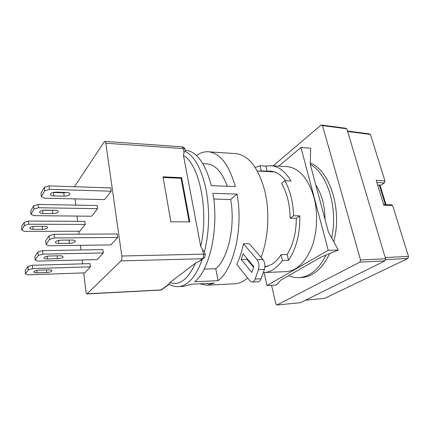 <?xml version="1.0" encoding="UTF-8"?>
<svg xmlns="http://www.w3.org/2000/svg" width="430" height="430" viewBox="0 0 430 430"><rect width="100%" height="100%" fill="white"/><g stroke="black" fill="none" stroke-linecap="round" stroke-linejoin="round"><path stroke-width="0.64" d="M288.621 275.635C291.733 277.017 294.937 277.689 298.232 277.646C301.903 277.581 305.526 276.587 309.106 274.652C315.797 270.959 321.43 264.428 326.004 255.065M331.664 237.908C338.292 208.351 327.386 173.43 310.272 164.303M299.527 277.587L301.059 277.511C304.741 277.447 308.38 276.452 311.965 274.523C319.033 270.642 324.897 263.671 329.557 253.619M333.712 241.671C342.565 209.931 329.735 170.183 310.304 163.029M324.989 219.278C324.849 205.486 321.769 194.005 315.754 184.835M377.631 185.034L380.91 185.147L384.318 182.96L384.952 180.923L370.456 134.45L347.666 131.483M383.603 204.513L391.085 204.777L392.628 205.556L383.829 205.255L376.207 180.39L384.952 180.923L384.318 182.96L376.863 182.524M305.493 300.204L324.602 298.366L407.828 258.5L408.5 256.452L392.628 205.556M385.199 257.522L408.5 256.452L407.828 258.5L385.49 259.575M347.537 131.053L369.085 133.864L370.456 134.45M384.909 260.886L385.57 258.779L346.87 128.817L322.516 125.581L360.512 259.967L385.57 258.779L384.909 260.886L359.862 262.133L276.915 305.01L300.452 302.698L384.909 260.886M276.915 305.01L275.834 304.037L271.583 285.3M273.141 165.829L321.205 124.99L345.521 128.231L346.87 128.817M321.205 124.99L322.516 125.581M360.512 259.967L359.862 262.133M66.591 192.441C68.972 192.597 70.063 193.188 69.864 194.22L69.746 194.435C68.741 195.548 66.876 196.128 64.156 196.171L53.863 195.913C51.385 195.757 50.251 195.145 50.46 194.075C51.294 192.85 53.207 192.21 56.196 192.145L66.591 192.441M44.5 226.33C46.714 226.411 47.746 226.863 47.601 227.696L47.52 227.846C46.676 228.755 45.016 229.254 42.538 229.346L33.126 229.351C30.842 229.281 29.767 228.814 29.912 227.948C30.616 226.97 32.314 226.422 35.007 226.32L44.5 226.33M54.954 210.291C57.249 210.404 58.313 210.926 58.141 211.85L58.045 212.028C57.125 213.033 55.368 213.57 52.777 213.635L42.941 213.522C40.565 213.414 39.463 212.882 39.635 211.92C40.398 210.829 42.199 210.238 45.032 210.152L54.954 210.291M186.061 150.263L185.276 150.21L186.061 150.263C196.999 151.806 205.422 163.61 211.334 185.669L235.339 186.577C229.142 164.97 220.316 153.381 208.856 151.806C204.567 151.424 200.455 152.666 196.521 155.536M235 153.58L236.113 153.655C248.981 155.472 258.564 168.006 264.869 191.264C269.949 212.264 268.368 238.833 261.048 257.296M200.719 246.428L183.449 155.386C199.305 164.007 209.077 210.926 200.719 246.428L202.654 250.029L204.481 251.7C209.41 231.254 209.915 210.431 205.992 189.227C201.519 168.888 194.618 156.267 185.287 151.376L185.201 149.817C185.266 149.129 184.642 148.715 183.336 148.587L105.823 143.233L104.893 141.389L104.243 141.825L74.46 186.711M69.053 240.069L69.418 243.332C72.471 243.17 74.433 242.547 75.304 241.461C75.529 240.569 74.422 240.096 71.982 240.042L61.323 240.139C58.254 240.289 56.282 240.907 55.405 241.993C55.174 242.918 56.325 243.407 58.862 243.455L58.544 240.445M69.418 243.332L58.862 243.455M110.806 244.906L117.718 237.478L54.443 237.946L49.52 239.402L46.01 244.423L48.891 245.74L110.806 244.906M54.443 237.946L54.062 234.275L117.223 233.984L117.718 237.478M49.084 185.878L110.73 187.91L111.198 191.21L104.635 199.595L44.177 198.182L41.344 196.548L44.672 190.839L49.439 189.34L49.084 185.878L44.322 187.383L41.011 193.134L41.344 196.548M32.298 265.267L90.01 263.638L90.402 266.831L84.812 272.84L28.149 274.845L25.424 273.878L28.23 269.857L32.594 268.61L32.298 265.267L27.945 266.519L25.15 270.583L25.424 273.878M28.407 221.063L84.844 221.38L85.215 224.412L79.878 231.238L24.445 231.361L21.763 230.114L24.44 225.524L28.686 224.234L28.407 221.063L24.171 222.353L21.5 226.986L21.763 230.114M38.179 204.427L97.115 205.513L97.529 208.679L91.628 216.22L33.787 215.656L31.024 214.231L34.002 209.13L38.496 207.738L38.179 204.427L33.696 205.82L30.734 210.969L31.024 214.231M42.57 250.636L102.888 249.604L103.329 252.942L97.126 259.602L37.953 261.091L35.147 259.962L38.275 255.484L42.903 254.141L42.57 250.636L37.953 251.985L34.835 256.511L35.147 259.962M83.721 272.878L85.925 291.562C86.129 293.05 86.484 293.84 86.989 293.932L121.013 260.897C121.776 259.908 122.039 258.279 121.808 256.017L105.823 143.233M74.992 198.902L75.728 205.121M77.018 216.08L77.642 221.337M78.808 231.238L79.152 234.162M80.469 245.315L81.017 249.98M82.2 259.978L82.657 263.843M49.52 239.402L49.149 235.731L45.655 240.811L46.01 244.423M49.149 235.731L54.062 234.275M111.198 191.21L49.439 189.34M66.865 192.452L63.785 192.807L53.073 192.5M46.687 272.507L37.061 272.835C34.728 272.851 33.637 272.486 33.798 271.744C34.534 270.878 36.281 270.357 39.039 270.174L48.751 269.863C51.009 269.852 52.062 270.207 51.896 270.921C51.17 271.787 49.434 272.319 46.687 272.507L46.44 269.938M90.402 266.831L32.594 268.61M85.215 224.412L28.686 224.234M97.529 208.679L38.496 207.738M54.314 210.286L43.124 210.286M57.437 258.709L47.364 258.951C44.93 258.935 43.812 258.516 44.005 257.688C44.806 256.726 46.66 256.156 49.563 255.99L59.727 255.769C62.076 255.791 63.151 256.199 62.963 256.995C62.167 257.962 60.324 258.537 57.437 258.709L57.136 255.828M103.329 252.942L42.903 254.141M168.85 284.133C171.35 285.644 174.091 286.482 177.079 286.649L177.848 286.654C180.928 286.627 183.986 285.536 187.023 283.386C192.995 279.059 198.026 271.131 202.121 259.602L195.548 263.085L169.839 282.607L168.85 284.133L169.216 284.343L161.261 289.927L87.295 293.792M163.013 176.848L181.643 177.665L189.867 221.896L170.85 221.789L163.013 176.848M185.287 151.376L184.029 152.242L183.449 155.386M44.322 187.383L44.672 190.839M27.945 266.519L28.23 269.857M24.171 222.353L24.44 225.524M33.696 205.82L34.002 209.13M37.953 251.985L38.275 255.484M181.643 177.665L181.073 178.267L189.168 221.896M163.126 177.488L181.073 178.267M205.25 254.533L204.481 251.7M247.653 278C243.176 281.827 238.58 283.773 233.861 283.843L207.728 285.154M199.773 283.8L206.545 285.214L214.436 283.09L191.237 284.219L183.707 286.358L178.945 286.595M236.978 194.086L212.898 193.339C219.182 227.599 209.77 270.212 194.72 281.757L218.08 280.666C233.812 269.298 243.579 227.62 236.978 194.086L230.657 199.499L213.737 199.058M243.471 243.788C241.832 251.545 239.591 258.409 236.742 264.391L249.857 280.752L252.152 282.053C253.447 281.978 254.452 280.978 255.162 279.054L258.414 269.648C259.446 265.794 258.994 262.477 257.054 259.699L243.471 243.788L249.266 243.708L262.983 259.526C264.939 262.289 265.396 265.589 264.353 269.422L258.414 269.648M218.08 280.666L215.736 268.712C228.12 258.79 235.559 226.164 230.657 199.499M215.736 268.712L204.148 269.132M227.33 186.271C222.159 172.301 215.511 164.84 207.378 163.889L206.502 163.841M243.068 253.77L253.759 266.584L251.77 272.426L241.182 259.51L243.068 253.77M253.533 267.245L246.954 259.344L247.175 258.688M252.313 282.048L258.038 281.763C259.344 281.688 260.354 280.693 261.075 278.78L264.353 269.422M246.954 259.344L241.182 259.51M265.401 266.89L264.875 266.906M265.047 266.417L266.385 266.691M264.869 266.971L271.765 264.418C275.173 262.3 278.258 259.064 281.021 254.7L287.175 254.544C293.142 244.837 296.2 232.748 296.34 218.279L290.121 218.214C289.906 204.331 287.036 192.715 281.51 183.368L284.832 180.734L290.997 181.014C285.343 171.549 278.764 166.453 271.255 165.722L265.933 166.071L267.164 171.199L261.209 170.882L259.822 171.14M286.364 166.609L287.396 166.668C299.371 168.227 308.229 178.466 313.975 197.386C318.264 213.565 317.233 233.409 311.385 248.158C304.768 263.31 296.168 271.142 285.579 271.658L264.498 272.523M255.226 167.506L259.989 165.727L265.933 166.071M281.021 254.7L282.381 260.446L288.546 260.257C296.265 248.739 300.027 233.941 299.834 215.876L293.588 215.801C293.389 209.12 292.529 202.75 291.019 196.693C289.487 190.657 287.428 185.335 284.832 180.734M285.708 180.777C281.134 174.816 276.092 171.591 270.572 171.108L267.164 171.199M259.989 165.727L261.209 170.882M338.286 250.077L328.353 231.813L310.272 164.4L310.664 148.226L300.957 147.469L328.219 250.292L338.286 250.077L321.543 256.877L281.048 279.957L276.318 285.047L266.998 285.541L264.09 272.545M282.381 260.446C276.673 268.417 270.346 272.453 263.407 272.566L263.251 272.566M290.121 218.214L293.588 215.801M299.834 215.876L296.34 218.279M288.546 260.257L287.175 254.544M328.219 250.292L266.998 285.541M278.661 166.157L300.957 147.469M385.328 204.578L379.341 185.094M168.872 284.165L160.885 290.067L86.989 293.932M121.013 260.897L202.492 258.726L199.305 261.134M184.029 152.242L183.336 148.587L182.186 146.834L104.893 141.389M121.808 256.017L203.438 254.168L202.654 250.029M53.863 195.913L53.503 192.522M64.156 196.171L63.785 192.807M37.061 272.835L36.846 270.416M33.126 229.351L32.868 226.513M42.538 229.346L42.247 226.33M42.941 213.522L42.634 210.372M52.777 213.635L52.444 210.415M47.364 258.951L47.101 256.258M195.548 263.085C187.975 279.446 179.407 285.955 169.839 282.607M202.492 258.726L204.519 257.667L205.32 254.899C205.432 254.409 204.809 254.162 203.438 254.168C203.729 256.275 203.417 257.796 202.492 258.726M257.054 259.699L262.983 259.526M255.162 279.054L261.075 278.78M257.333 171.011L274.426 171.914M386 204.599L379.996 185.115M264.912 266.423L267.702 266.326M69.778 193.478L69.864 194.22M47.553 227.18L47.601 227.696M58.077 211.232L58.141 211.85M236.113 153.655L208.856 151.806M75.228 240.827L75.304 241.461M51.853 270.481L51.896 270.921M62.904 256.474L62.963 256.995M202.643 259.086L203.32 258.575M160.885 290.067L162.244 289.675M185.11 149.307C184.701 147.915 183.723 147.092 182.186 146.834M202.858 163.631L207.378 163.889M287.396 166.668L271.255 165.722"/></g></svg>
